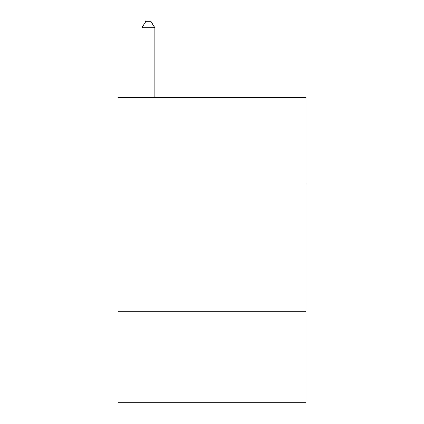 <?xml version="1.0" encoding="UTF-8"?>
<svg xmlns="http://www.w3.org/2000/svg" width="424" height="424" viewBox="0 0 424 424"><rect width="100%" height="100%" fill="white"/><g stroke="black" fill="none" stroke-linecap="round" stroke-linejoin="round"><path stroke-width="0.64" d="M306.128 184.016L306.128 97.52L117.872 97.52L117.872 184.016L306.128 184.016L306.128 402.8L117.872 402.8L117.872 184.016M306.128 311.216L117.872 311.216M154.76 97.52L154.76 27.814L142.04 27.814L142.04 97.52M142.04 27.814L145.856 21.2L150.944 21.2L154.76 27.814"/></g></svg>

